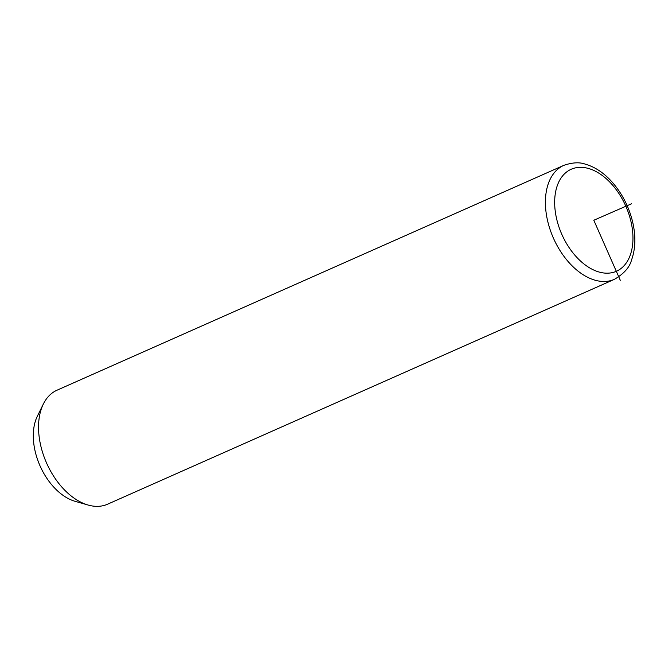 <?xml version="1.0" encoding="UTF-8"?>
<svg xmlns="http://www.w3.org/2000/svg" width="668" height="668" viewBox="0 0 668 668"><rect width="100%" height="100%" fill="white"/><g stroke="black" fill="none" stroke-linecap="round" stroke-linejoin="round"><path stroke-width="1" d="M563.85 165.338L57.005 390.204A62.349 39.07 66.1 0 0 43.32 404.073A62.349 39.07 66.1 0 0 62.934 488.283A62.349 39.07 66.1 0 0 88.109 505.041A62.349 39.07 66.1 0 0 107.581 504.198L614.426 279.324C623.929 273.755 629.623 267.35 631.502 260.102C635.602 248.713 635.944 235.837 632.529 221.467C628.646 205.961 621.566 192.509 611.278 181.128C603.246 172.419 594.503 166.741 585.051 164.086C579.423 162.048 572.351 162.466 563.85 165.338A62.349 39.07 66.1 0 0 569.787 263.409A62.349 39.07 66.1 0 0 614.426 279.324M43.32 404.073L37.325 416.273A52.505 32.899 66.1 0 0 53.841 487.189A52.505 32.899 66.1 0 0 75.041 501.301L88.109 505.041M620.296 280.309L593.81 220.256L631.502 203.79M611.128 183.5A55.786 34.961 66.1 0 0 558.698 182.172A55.786 34.961 66.1 0 0 576.492 257.013A55.786 34.961 66.1 0 0 628.93 258.341A55.786 34.961 66.1 0 0 611.128 183.5"/></g></svg>
